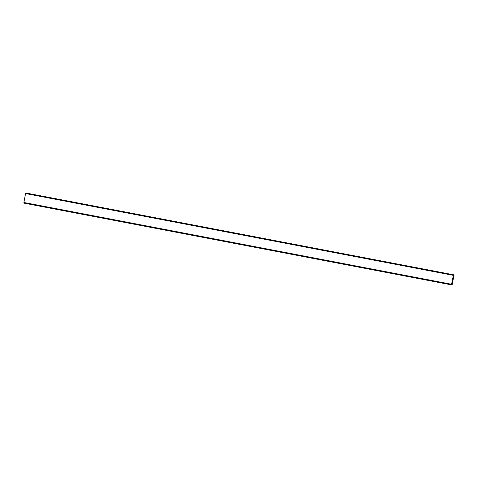 <?xml version="1.0" encoding="UTF-8"?>
<svg xmlns="http://www.w3.org/2000/svg" width="478" height="478" viewBox="0 0 478 478"><rect width="100%" height="100%" fill="white"/><g stroke="black" fill="none" stroke-linecap="round" stroke-linejoin="round"><path stroke-width="0.72" d="M451.859 284.081L452.803 278.13M452.78 278.142L451.573 284.261L451.585 284.9L452.164 284.601L454.1 274.88L451.949 284.063M453.228 275.328L25.555 193.548L453.502 275.191M25.555 193.548L23.9 202.481L451.573 284.261M24.043 202.511L23.912 203.12L451.585 284.9M453.825 275.017L26.427 193.1L454.1 274.88M453.353 275.925L453.789 276.009M453.06 276.708L453.664 276.828M452.869 277.658L453.491 277.778M452.863 277.676L453.467 277.79M452.797 278.154L453.377 278.268M452.146 281.452L452.803 281.578M452.14 281.482L452.762 281.602M452.092 281.966L452.672 282.08M451.961 282.54L452.582 282.659M451.883 283.042L452.313 283.125"/></g></svg>
